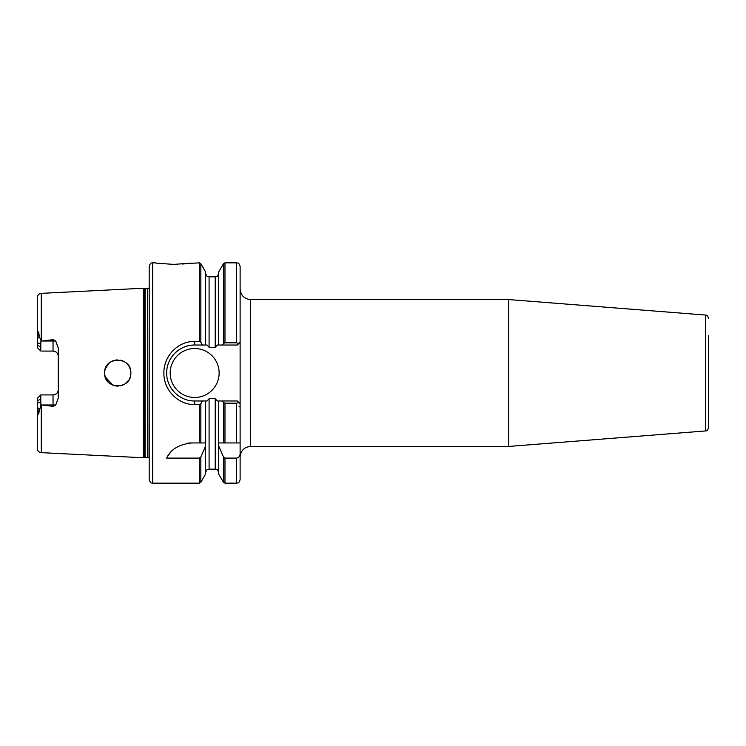 <?xml version="1.0" encoding="UTF-8"?>
<svg xmlns="http://www.w3.org/2000/svg" width="746" height="746" viewBox="0 0 746 746"><rect width="100%" height="100%" fill="white"/><g stroke="black" fill="none" stroke-linecap="round" stroke-linejoin="round"><path stroke-width="1.12" d="M182.416 264.037L186.276 263.655M186.649 263.608L199.322 262.853L199.322 341.426L194.659 341.426C178.135 341.034 163.56 356.075 163.887 373C163.514 389.916 178.173 404.957 194.659 404.574L199.322 404.574L200.842 403.698L200.842 442.938L191.563 442.938C178.751 444.476 170.461 449.53 166.694 458.1L199.322 458.1L200.842 456.962L205.588 445.94L205.672 442.938L205.588 400.975L202.39 400.975L200.842 403.698M173.697 264.392C197.186 262.713 197.177 262.713 173.678 264.392C150.151 262.713 150.16 262.713 173.697 264.392M708.7 410.393L708.7 335.607M149.2 373L149.2 266.341C150.925 261.492 151.643 263.552 152.697 262.853L152.697 483.147C151.643 482.448 150.925 484.508 149.2 479.659L149.2 373M145.097 288.655L145.097 457.345L144.547 457.419L144.547 288.581L147.475 288.655L147.475 457.345L149.032 458.035L149.2 287.956M144.547 288.581L143.307 288.245L143.307 457.755L41.282 452.635C38.848 452.3 37.524 450.901 37.3 448.449L37.3 398.42L39.361 396.359M129.44 378.893L129.944 377.774M128.722 380.152L127.361 381.896M104.813 375.285L107.284 380.926L109.084 382.866M116.087 386.008L118.204 386.102M120.47 385.822L122.68 385.141M124.778 384.059L128.629 380.283M116.768 386.074L112.954 385.216M112.944 385.206L105.195 376.861M170.181 373A24.478 24.478 0 0 0 194.659 397.478A24.478 24.478 0 0 0 219.137 373A24.478 24.478 0 0 0 194.659 348.522A24.478 24.478 0 0 0 170.181 373M708.7 318.533C706.788 313.497 706.462 315.94 705.474 315.045L705.474 430.955L508.753 446.434L508.753 299.566L250.609 299.566C244.24 298.941 240.744 295.444 240.119 289.075M508.753 446.434L250.609 446.434C244.24 447.059 240.744 450.556 240.119 456.925L240.119 342.228L237.321 345.025L222.392 345.025L223.446 343.533L223.446 263.72L218.699 271.945L218.699 345.025L222.392 345.025M130.839 373C131.678 389.897 103.853 389.953 104.617 373C103.834 356.056 131.678 356.112 130.839 373L130.597 370.501M105.158 376.749L106.24 379.313M110.11 383.668L112.758 385.132M115.621 385.943L117.336 386.111M120.33 385.85L120.927 385.719M122.363 385.262L124.685 384.115M41.841 351.077L53.041 351.077A5.25 5.25 0 0 1 58.281 356.318C58.029 353.184 56.276 351.441 53.041 351.077L53.041 339.672L55.717 341.006L58.281 348.028L58.281 397.972L55.717 404.994L53.041 406.328L41.282 404.882L41.282 452.635M130.289 369.242L128.946 366.202M128.443 365.447L126.671 363.414M124.395 361.707L122.055 360.616M121.328 360.393L119.892 360.066M117.336 359.889L113.578 360.56M112.021 361.195L109.746 362.593M109.242 363.004L107.275 365.083M104.813 370.715L104.617 373L104.822 370.687M143.307 288.245L41.282 293.365L41.282 341.118L53.041 339.672M53.041 406.328L53.041 394.923C56.276 394.569 58.02 392.816 58.281 389.682A5.25 5.25 0 0 1 53.041 394.923L40.797 394.923L37.3 398.42M41.841 394.923L40.797 394.923L40.806 402.364L37.3 403.082L38.568 414.133L40.927 404.808L40.806 402.364M40.797 347.151L40.797 351.077L37.3 347.58L37.3 342.918L40.806 343.636L40.797 347.151L37.3 345.016M200.842 456.962L200.842 482.28L205.588 474.055L205.588 445.94M222.392 400.975L223.446 402.467L223.446 442.938L218.699 442.938L218.699 400.975L237.321 400.975L240.119 403.772L240.119 442.938L218.615 442.938L218.699 445.94L223.446 456.962L224.966 458.1L236.622 458.1C238.953 457.568 240.119 456.039 240.119 453.521L240.119 442.938L224.966 442.938L224.966 403.176L236.622 403.176L238.86 402.514L240.119 403.772M152.697 483.147L199.322 483.147L199.322 458.1M200.842 342.302L202.39 345.025L205.588 345.025L205.588 271.945L200.842 263.72L200.842 342.302L199.322 341.426M224.966 458.1L224.966 483.147L223.446 482.28L218.699 474.055L218.699 445.94M224.966 342.824L236.622 342.824L236.622 262.853L224.966 262.853L224.966 342.824L223.446 343.533M236.622 262.853C237.676 263.525 238.468 261.576 240.119 266.341L240.119 342.228M240.119 453.521L240.119 479.659C238.468 484.424 237.676 482.475 236.622 483.147L236.622 458.1M205.588 400.975L207.08 400.975L209.085 398.7L215.202 398.7L217.207 400.975L218.699 400.975M217.282 345.025L215.202 347.3L209.085 347.3L207.08 345.025L205.588 345.025M41.282 341.118L39.519 337.071L38.559 331.867L37.3 342.918L37.3 297.551C37.524 295.099 38.848 293.7 41.282 293.365M205.588 442.938L200.842 442.938L205.588 442.938M708.7 373L708.7 427.467L708.7 373M104.766 371.042L105.093 369.484M123.137 361.055L125.337 362.314M130.615 370.566L130.074 368.58M128.778 365.932L127.473 364.225M127.361 364.104L128.144 365.036M117.047 359.908L115.024 360.169M112.842 360.831L110.744 361.903M108.832 363.358L105.289 368.86M202.39 345.025L194.659 345.025A27.975 27.975 0 0 0 169.081 361.67M168.512 382.94A27.975 27.975 0 0 0 174.228 392.116M194.659 341.426L194.659 345.025C187.423 344.913 180.83 347.645 174.872 353.222C169.342 359.106 166.61 365.708 166.684 373.028C166.628 380.339 169.361 386.922 174.881 392.778C180.849 398.364 187.442 401.087 194.659 400.975L202.39 400.975M218.699 345.025L217.207 345.025M40.927 341.192L40.806 343.636M191.563 442.938A27.975 27.975 0 0 0 187.19 443.283M170.237 452.803A27.975 27.975 0 0 0 166.694 458.1M240.119 407.269L238.916 406.066M223.446 402.467L224.966 403.176M238.86 343.486L236.622 342.824M250.609 446.434L250.609 299.566M199.322 442.938L199.322 404.574M223.446 482.28L223.446 456.962M209.085 398.7L209.085 469.159L215.202 469.159L215.202 398.7M215.202 347.3L215.202 276.841L209.085 276.841L209.085 347.3M40.797 398.849L37.3 400.984M55.717 404.994L42.205 404.994M236.622 442.938L236.622 403.176M55.717 341.006L42.205 341.006M58.281 389.682A5.25 5.25 0 0 1 53.041 394.923M53.041 351.077A5.25 5.25 0 0 1 58.281 356.318M37.794 408.155L39.519 408.929M37.794 337.845L39.519 337.071M194.659 400.975L194.659 404.574M705.474 315.045L508.753 299.566M155.448 262.853L152.697 262.853M236.622 483.147L224.966 483.147M705.474 430.955C706.462 430.06 706.788 432.503 708.7 427.467M144.547 457.419L143.307 457.755M147.475 288.655L149.032 287.965M145.097 457.345L147.475 457.345M200.842 482.28L199.322 483.147M224.966 262.853L223.446 263.72M200.842 263.72L199.322 262.853M215.202 469.159C216.237 469.831 217.039 467.882 218.699 472.666M209.085 469.159C208.05 469.831 207.248 467.882 205.588 472.666M215.202 276.841C216.237 276.169 217.039 278.118 218.699 273.334M209.085 276.841C208.05 276.169 207.248 278.118 205.588 273.334"/></g></svg>
